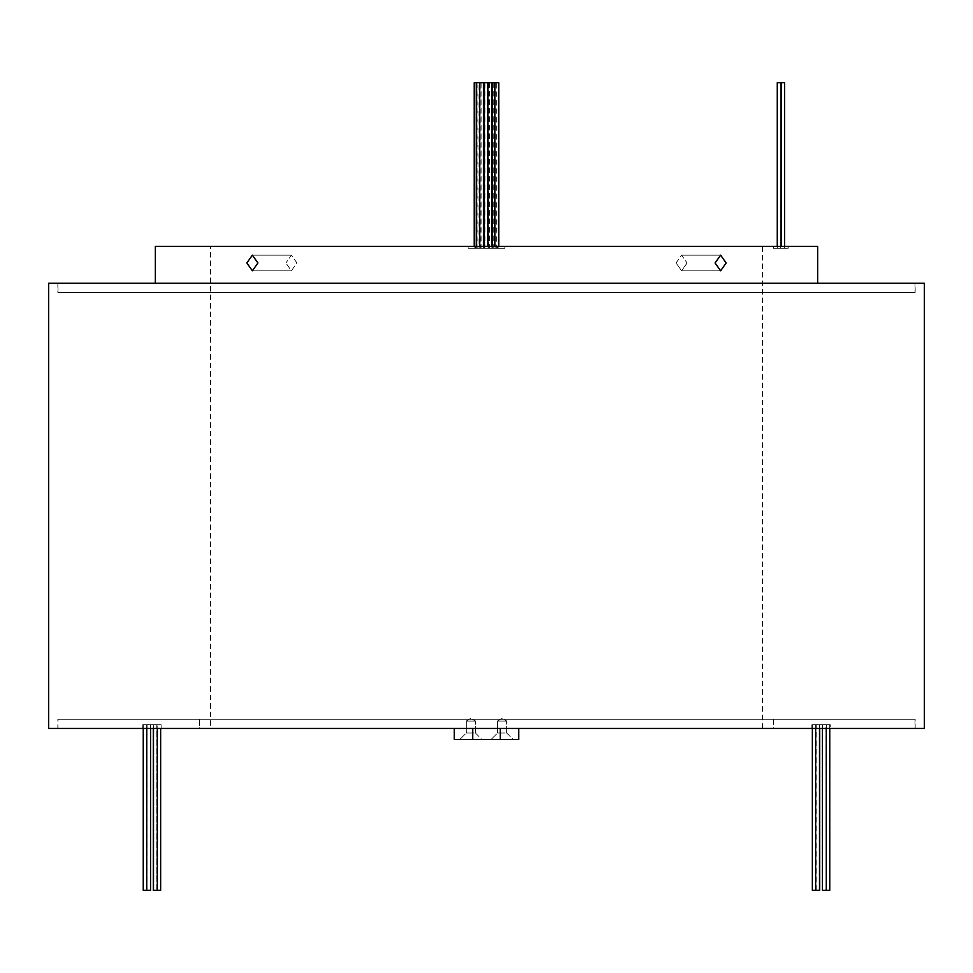 <?xml version="1.0" encoding="UTF-8"?>
<svg xmlns="http://www.w3.org/2000/svg" width="973" height="973" viewBox="0 0 973 973"><rect width="100%" height="100%" fill="white"/><g stroke="black" fill="none" stroke-linecap="round" stroke-linejoin="round"><path stroke-width="0.73" stroke-dasharray="4.87 3.65" d="M475.456 733.022L481.903 739.456L459.828 739.456L481.903 739.456L459.828 739.456L481.903 739.456L475.456 733.022L466.262 733.022L459.828 739.456L466.262 733.022L475.456 733.022L466.262 733.022L475.456 733.022L475.456 721.066L475.456 733.022M506.738 733.022L513.172 739.456L491.097 739.456L513.172 739.456L491.097 739.456L513.172 739.456L506.738 733.022L497.544 733.022L491.097 739.456L497.544 733.022L506.738 733.022L497.544 733.022L506.738 733.022L506.738 721.066L506.738 733.022M466.262 721.066L466.262 733.022L466.262 721.066L475.456 721.066L466.262 721.066L475.456 721.066L466.262 721.066L470.859 718.293L475.456 721.066L470.859 718.293L466.262 721.066M497.544 721.066L497.544 733.022L497.544 721.066L506.738 721.066L497.544 721.066L506.738 721.066L497.544 721.066L502.141 718.293L506.738 721.066L502.141 718.293L497.544 721.066M199.501 719.217L773.499 719.217L199.501 719.217L199.501 728.424L773.499 728.424L199.501 728.424M773.499 719.217L773.499 728.424M773.681 719.217L199.319 719.217L773.681 719.217L773.681 728.424L199.319 728.424L773.681 728.424M199.319 719.217L199.319 728.424M914.973 292.411L58.027 292.411L914.973 292.411L914.973 283.216L58.027 283.216L914.973 283.216M58.027 292.411L58.027 283.216M57.845 292.411L915.155 292.411L57.845 292.411L57.845 283.216L915.155 283.216L57.845 283.216M915.155 292.411L915.155 283.216M58.027 719.217L914.973 719.217L58.027 719.217L58.027 728.424L454.306 728.424L58.027 728.424M914.973 719.217L914.973 728.424L454.306 728.424L924.35 728.424M915.155 719.217L57.845 719.217L915.155 719.217L915.155 728.424M57.845 728.424L454.306 728.424L57.845 728.424L57.845 719.217M812.358 890.319L819.509 890.319L815.836 890.319L815.836 724.739L819.704 724.739L815.836 724.739M816.225 890.319L816.225 724.739L812.358 724.739L816.225 724.739M812.358 728.424L812.358 724.739M153.296 728.424L153.296 724.739L157.164 724.739L153.296 724.739L157.164 724.739L157.164 890.319L157.164 724.739L153.296 724.739L153.296 890.319L157.358 890.319L153.491 890.319L153.491 724.739L157.358 724.739L153.491 724.739L157.358 724.739L153.491 724.739L153.491 728.424M153.491 890.319L157.358 890.319L157.358 728.424M157.358 890.319L160.642 890.319L156.775 890.319L156.775 724.739L160.642 724.739L156.775 724.739L160.642 724.739L156.775 724.739L156.775 890.319L160.642 890.319L160.642 728.424M150.401 890.319L146.534 890.319L146.534 724.739L150.401 724.739L146.534 724.739L150.401 724.739L146.534 724.739L146.534 890.319L150.401 890.319L150.401 724.739L150.401 890.319L146.534 890.319L150.401 890.319M146.728 890.319L150.596 890.319L150.596 724.739L146.728 724.739L146.728 890.319L150.596 890.319L146.728 890.319L147.118 724.739L147.118 890.319L143.25 890.319L147.118 890.319L143.25 890.319L143.25 724.739L147.118 724.739L143.25 724.739L147.118 724.739L143.25 724.739L143.25 728.424M150.596 728.424L150.596 724.739L146.728 724.739L150.596 724.739L146.728 724.739L146.728 728.424M819.509 728.424L819.509 724.739L815.642 724.739L819.509 724.739M815.642 728.424L815.642 724.739M819.704 728.424L819.704 724.739M822.599 890.319L826.466 890.319L822.599 890.319L822.599 724.739L826.466 724.739L822.599 724.739M826.466 890.319L826.466 724.739M822.404 890.319L826.272 890.319L825.882 724.739L829.75 724.739L825.882 724.739M829.75 728.424L829.75 724.739M826.272 728.424L826.272 724.739L822.404 724.739L826.272 724.739M822.404 728.424L822.404 724.739M161.141 724.739L161.141 728.424L142.751 728.424L161.141 728.424L142.751 728.424L161.141 728.424L161.141 724.739L142.751 724.739L142.751 728.424L142.751 724.739L161.141 724.739M830.249 724.739L811.859 724.739L830.249 724.739L830.249 728.424L811.859 728.424L830.249 728.424M811.859 724.739L811.859 728.424M496.777 82.681L492.91 82.681L496.777 82.681L496.777 248.261L492.91 248.261L496.777 248.261M492.91 82.681L492.91 248.261M498.808 82.681L487.972 82.681L488.47 248.261L484.603 248.261L488.47 248.261M489.419 82.681L489.419 248.261L493.275 248.261L489.419 248.261M493.275 82.681L493.275 248.261M488.47 82.681L479.725 82.681L480.09 248.261L476.223 248.261L480.09 248.261M481.161 82.681L481.161 248.261L485.028 248.261L481.161 248.261M485.028 82.681L485.028 248.261M480.869 82.681L477.013 82.681L480.869 82.681L480.869 248.261L477.013 248.261L480.869 248.261M477.013 82.681L477.013 248.261M484.53 246.424L484.53 248.261L488.397 248.261L484.53 248.261M488.397 82.681L488.397 248.261M480.09 82.681L476.223 82.681L478.047 82.681L478.047 248.261L474.192 248.261L478.047 248.261M474.192 246.424L474.192 248.261M777.269 246.424L777.269 248.261L781.137 248.261L777.269 248.261L781.137 248.261L777.269 248.261L781.137 248.261L777.269 248.261L777.269 82.681L781.137 82.681L781.137 246.424M780.687 82.681L780.687 248.261L780.687 82.681L780.687 248.261L784.554 248.261L784.554 82.681L780.687 82.681L784.554 82.681L780.687 82.681L784.554 82.681L780.687 82.681L781.137 248.261M784.554 248.261L784.554 246.424L784.554 248.261L780.687 248.261M777.269 82.681L781.137 82.681L777.269 82.681L781.137 82.681L777.269 82.681L777.269 248.261M476.223 246.424L476.223 248.261M479.725 246.424L479.725 248.261L483.581 248.261L479.725 248.261M483.581 246.424L483.581 248.261M487.972 246.424L487.972 248.261L491.839 248.261L487.972 248.261M491.839 246.424L491.839 248.261M492.131 246.424L492.131 248.261L495.987 248.261L492.131 248.261M495.987 82.681L495.987 248.261M484.603 246.424L484.603 248.261M494.953 246.424L494.953 248.261L498.808 248.261L494.953 248.261M498.808 246.424L498.808 248.261M773.292 246.424L788.215 246.424L773.292 246.424L773.292 248.261L773.292 246.424L773.292 248.261L788.215 248.261L773.292 248.261L773.292 246.424M468.098 246.424L504.902 246.424L468.098 246.424L504.902 246.424L468.098 246.424L468.098 248.261L504.902 248.261L468.098 248.261L468.098 246.424M468.098 248.261L504.902 248.261L468.098 248.261M296.972 262.978L291.365 255.157L285.916 262.978L291.365 255.157L296.972 262.978L291.365 270.798L285.916 262.978L291.365 270.798L296.972 262.978M257.942 262.978L252.348 255.157L246.874 262.978L252.348 270.798L257.942 262.978M726.126 262.978L720.652 255.157L715.058 262.978L720.652 270.798L726.126 262.978M676.028 262.978L681.635 255.157L687.084 262.978L681.635 255.157L676.028 262.978L681.635 270.798L676.028 262.978M687.084 262.978L681.635 270.798L687.084 262.978M210.545 728.424L762.455 728.424L210.545 728.424L210.545 246.424L762.455 246.424L210.545 246.424M762.455 728.424L762.455 246.424M817.648 283.216L155.352 283.216L817.648 283.216M48.65 728.424L914.973 728.424M155.352 246.424L817.648 246.424M48.65 283.216L924.35 283.216M478.047 82.681L474.192 82.681M825.882 890.319L829.75 890.319M815.836 890.319L819.704 890.319M518.694 728.424L454.306 728.424L454.306 739.456L518.694 739.456L518.694 728.424L454.306 728.424L454.306 739.456L518.694 739.456L518.694 728.424L518.694 739.456L500.292 739.456L500.292 728.424L500.292 739.456L472.708 739.456L472.708 728.424L472.708 739.456L454.306 739.456L454.306 728.424M472.708 739.456L472.708 728.424M500.292 739.456L500.292 728.424M787.996 248.261L787.996 246.424L787.996 248.261M475.736 248.261L475.736 246.424L475.736 248.261M475.177 248.261L475.177 246.424L475.177 248.261M497.264 248.261L497.264 246.424L497.264 248.261M497.823 248.261L497.823 246.424L497.823 248.261M291.365 255.157L252.348 255.157L291.365 255.157M681.635 255.157L720.652 255.157L681.635 255.157M681.635 270.798L720.652 270.798L681.635 270.798M291.365 270.798L252.348 270.798L291.365 270.798M504.902 248.261L504.902 246.424L504.902 248.261M773.499 248.261L773.499 246.424M788.215 248.261L788.215 246.424"/><path stroke-width="1.46" d="M819.704 728.424L819.704 890.319L812.358 890.319L812.358 728.424M150.596 728.424L150.596 890.319L146.728 890.319L146.728 728.424M819.509 890.319L819.509 728.424M815.642 890.319L815.642 728.424M829.75 728.424L829.75 890.319L822.404 890.319L822.404 728.424M146.728 890.319L143.25 890.319L143.25 728.424M160.642 728.424L160.642 890.319L153.296 890.319L153.296 728.424M157.358 890.319L157.358 728.424M153.491 890.319L153.491 728.424M826.272 890.319L826.272 728.424M474.192 246.424L474.192 82.681L498.808 82.681L498.808 246.424M484.53 82.681L484.53 246.424M777.269 246.424L777.269 82.681L781.137 82.681L781.137 246.424M781.137 82.681L784.554 82.681L784.554 246.424L784.554 82.681M476.223 82.681L476.223 246.424M479.725 82.681L479.725 246.424M483.581 82.681L483.581 246.424M487.972 82.681L487.972 246.424M491.839 82.681L491.839 246.424M492.131 82.681L492.131 246.424M484.603 82.681L484.603 246.424M494.953 82.681L494.953 246.424M246.874 262.978L252.348 255.157L257.942 262.978L252.348 270.798L246.874 262.978M715.058 262.978L720.652 255.157L726.126 262.978L720.652 270.798L715.058 262.978M924.35 728.424L48.65 728.424L48.65 283.216L924.35 283.216L924.35 728.424M817.648 283.216L817.648 246.424L155.352 246.424L155.352 283.216M518.694 728.424L518.694 739.456L500.292 739.456L500.292 728.424M500.292 739.456L472.708 739.456L472.708 728.424M472.708 739.456L454.306 739.456L454.306 728.424"/></g></svg>
